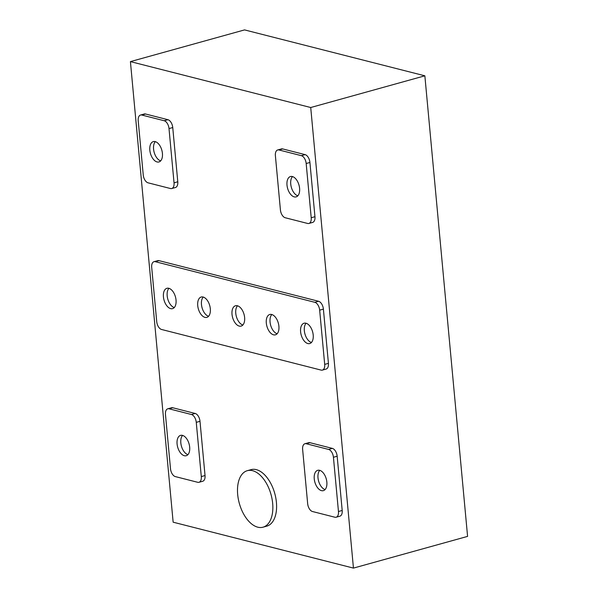 <?xml version="1.0" encoding="UTF-8"?>
<svg xmlns="http://www.w3.org/2000/svg" width="598" height="598" viewBox="0 0 598 598"><rect width="100%" height="100%" fill="white"/><g stroke="black" fill="none" stroke-linecap="round" stroke-linejoin="round"><path stroke-width="0.9" d="M297.834 195.8A10.555 5.92 74.5 0 1 290.74 184.064A10.555 5.92 74.5 0 1 292.497 176.582M286.995 185.103A10.555 5.92 74.5 0 1 290.471 176.537A10.555 5.92 74.5 0 1 299.591 188.31A10.555 5.92 74.5 0 1 296.122 196.884A10.555 5.92 74.5 0 1 286.995 185.103M311.446 342.482A10.555 5.92 74.5 0 1 304.345 330.746A10.555 5.92 74.5 0 1 306.101 323.256M300.607 331.785A10.555 5.92 74.5 0 1 304.076 323.219A10.555 5.92 74.5 0 1 313.203 334.992A10.555 5.92 74.5 0 1 309.727 343.558A10.555 5.92 74.5 0 1 300.607 331.785M242.863 325.013A10.555 5.92 74.5 0 1 235.762 313.285A10.555 5.92 74.5 0 1 237.518 305.795M232.017 314.324A10.555 5.92 74.5 0 1 235.492 305.757A10.555 5.92 74.5 0 1 244.619 317.531A10.555 5.92 74.5 0 1 241.144 326.097A10.555 5.92 74.5 0 1 232.017 314.324M208.567 316.282A10.555 5.92 74.5 0 1 201.474 304.554A10.555 5.92 74.5 0 1 203.23 297.064M197.729 305.593A10.555 5.92 74.5 0 1 201.197 297.019A10.555 5.92 74.5 0 1 210.324 308.8A10.555 5.92 74.5 0 1 206.856 317.366A10.555 5.92 74.5 0 1 197.729 305.593M277.151 333.744A10.555 5.92 74.5 0 1 270.057 322.016A10.555 5.92 74.5 0 1 271.813 314.526M266.312 323.055A10.555 5.92 74.5 0 1 269.788 314.488A10.555 5.92 74.5 0 1 278.907 326.261A10.555 5.92 74.5 0 1 275.439 334.828A10.555 5.92 74.5 0 1 266.312 323.055M174.272 307.551A10.555 5.92 74.5 0 1 167.178 295.816A10.555 5.92 74.5 0 1 168.935 288.333M163.433 296.862A10.555 5.92 74.5 0 1 166.909 288.288A10.555 5.92 74.5 0 1 176.036 300.069A10.555 5.92 74.5 0 1 172.56 308.635A10.555 5.92 74.5 0 1 163.433 296.862M325.088 489.568A10.555 5.92 74.5 0 1 317.994 477.832A10.555 5.92 74.5 0 1 319.751 470.349M314.249 478.871A10.555 5.92 74.5 0 1 317.725 470.305A10.555 5.92 74.5 0 1 326.844 482.078A10.555 5.92 74.5 0 1 323.376 490.644A10.555 5.92 74.5 0 1 314.249 478.871M187.922 454.637A10.555 5.92 74.5 0 1 180.82 442.909A10.555 5.92 74.5 0 1 182.584 435.419M177.083 443.948A10.555 5.92 74.5 0 1 180.551 435.374A10.555 5.92 74.5 0 1 189.678 447.155A10.555 5.92 74.5 0 1 186.202 455.721A10.555 5.92 74.5 0 1 177.083 443.948M160.668 160.869A10.555 5.92 74.5 0 1 153.574 149.141A10.555 5.92 74.5 0 1 155.331 141.651M149.829 150.18A10.555 5.92 74.5 0 1 153.305 141.614A10.555 5.92 74.5 0 1 162.424 153.387A10.555 5.92 74.5 0 1 158.956 161.953A10.555 5.92 74.5 0 1 149.829 150.18M237.675 494.479A29.324 16.452 -105.5 0 0 263.023 527.189A29.324 16.452 -105.5 0 0 272.666 503.389A29.324 16.452 -105.5 0 0 247.325 470.678A29.324 16.452 -105.5 0 0 237.675 494.479M263.023 527.189L266.768 526.15A29.324 16.452 -105.5 0 0 276.411 502.35A29.324 16.452 -105.5 0 0 251.063 469.639L247.325 470.678M130.416 61.609L310.721 107.52L353.448 568.1L173.143 522.189L130.416 61.609L244.552 29.9L424.857 75.811L310.721 107.52M424.857 75.811L467.584 536.391L353.448 568.1M277.696 149.963L281.441 148.917A7.041 3.947 74.5 0 1 282.697 148.924L305.092 154.628A7.041 3.947 74.5 0 1 309.921 162.477L314.952 216.708A7.041 3.947 74.5 0 1 312.634 222.419L308.889 223.458A7.041 3.947 74.5 0 1 307.634 223.458L285.246 217.754A7.041 3.947 74.5 0 1 280.417 209.905L275.386 155.674A7.041 3.947 74.5 0 1 277.696 149.963A7.041 3.947 74.5 0 1 278.952 149.963L301.347 155.667A7.041 3.947 74.5 0 1 306.176 163.516L311.207 217.747A7.041 3.947 74.5 0 1 308.889 223.458M154.015 261.677L157.752 260.638A7.041 3.947 74.5 0 1 159.008 260.646L318.57 301.272A7.041 3.947 74.5 0 1 323.398 309.121L328.429 363.352A7.041 3.947 74.5 0 1 326.112 369.063L322.374 370.11A7.041 3.947 74.5 0 1 321.119 370.102L161.557 329.476A7.041 3.947 74.5 0 1 156.728 321.627L151.698 267.396A7.041 3.947 74.5 0 1 154.015 261.677A7.041 3.947 74.5 0 1 155.263 261.685L314.832 302.311A7.041 3.947 74.5 0 1 319.661 310.16L324.692 364.391A7.041 3.947 74.5 0 1 322.374 370.11M304.95 443.723L308.695 442.684A7.041 3.947 74.5 0 1 309.951 442.692L332.346 448.388A7.041 3.947 74.5 0 1 337.167 456.237L342.198 510.475A7.041 3.947 74.5 0 1 339.888 516.186L336.143 517.225A7.041 3.947 74.5 0 1 334.887 517.225L312.492 511.522A7.041 3.947 74.5 0 1 307.664 503.673L302.633 449.442A7.041 3.947 74.5 0 1 304.95 443.723A7.041 3.947 74.5 0 1 306.206 443.731L328.601 449.434A7.041 3.947 74.5 0 1 333.43 457.276L338.461 511.514A7.041 3.947 74.5 0 1 336.143 517.225M167.784 408.8L171.521 407.761A7.041 3.947 74.5 0 1 172.777 407.761L195.172 413.465A7.041 3.947 74.5 0 1 200.001 421.313L205.032 475.545A7.041 3.947 74.5 0 1 202.722 481.255L198.977 482.294A7.041 3.947 74.5 0 1 197.721 482.294L175.326 476.591A7.041 3.947 74.5 0 1 170.497 468.742L165.467 414.511A7.041 3.947 74.5 0 1 167.784 408.8A7.041 3.947 74.5 0 1 169.04 408.8L191.435 414.504A7.041 3.947 74.5 0 1 196.264 422.352L201.294 476.584A7.041 3.947 74.5 0 1 198.977 482.294M140.53 115.033L144.275 113.994A7.041 3.947 74.5 0 1 145.531 113.994L167.926 119.697A7.041 3.947 74.5 0 1 172.747 127.546L177.778 181.777A7.041 3.947 74.5 0 1 175.468 187.495L171.723 188.534A7.041 3.947 74.5 0 1 170.467 188.527L148.072 182.824A7.041 3.947 74.5 0 1 143.243 174.982L138.213 120.744A7.041 3.947 74.5 0 1 140.53 115.033A7.041 3.947 74.5 0 1 141.786 115.033L164.181 120.736A7.041 3.947 74.5 0 1 169.01 128.585L174.04 182.816A7.041 3.947 74.5 0 1 171.723 188.534M174.04 182.816L177.778 181.777M169.01 128.585L172.747 127.546M164.181 120.736L167.926 119.697M141.786 115.033L145.531 113.994M201.294 476.584L205.032 475.545M196.264 422.352L200.001 421.313M191.435 414.504L195.172 413.465M169.04 408.8L172.777 407.761M338.461 511.514L342.198 510.475M333.43 457.276L337.167 456.237M328.601 449.434L332.346 448.388M306.206 443.731L309.951 442.692M324.692 364.391L328.429 363.352M319.661 310.16L323.398 309.121M314.832 302.311L318.57 301.272M155.263 261.685L159.008 260.646M311.207 217.747L314.952 216.708M306.176 163.516L309.921 162.477M301.347 155.667L305.092 154.628M278.952 149.963L282.697 148.924"/></g></svg>
